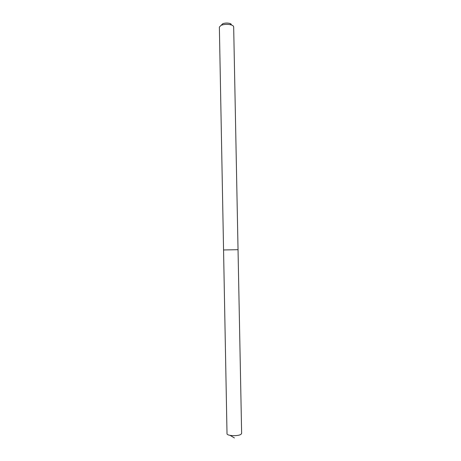 <?xml version="1.0" encoding="UTF-8"?>
<svg xmlns="http://www.w3.org/2000/svg" width="461" height="461" viewBox="0 0 461 461"><rect width="100%" height="100%" fill="white"/><g stroke="black" fill="none" stroke-linecap="round" stroke-linejoin="round"><path stroke-width="0.69" d="M231.174 24.093L230.085 23.528C227.648 22.854 225.227 22.9 222.824 23.667L219.367 27.043L227.014 433.674C226.645 435.95 238.533 436.434 241.091 434.239L241.616 433.254M241.633 433.398L238.037 249.683L237.484 249.695L238.037 249.683L233.669 26.767L233.105 25.793L231.578 25.003C228.16 24.064 224.766 24.128 221.389 25.199M237.484 249.695L223.556 249.966L237.484 249.695M230.085 23.528L231.578 25.003M234.413 437.95L230.114 435.38"/></g></svg>
